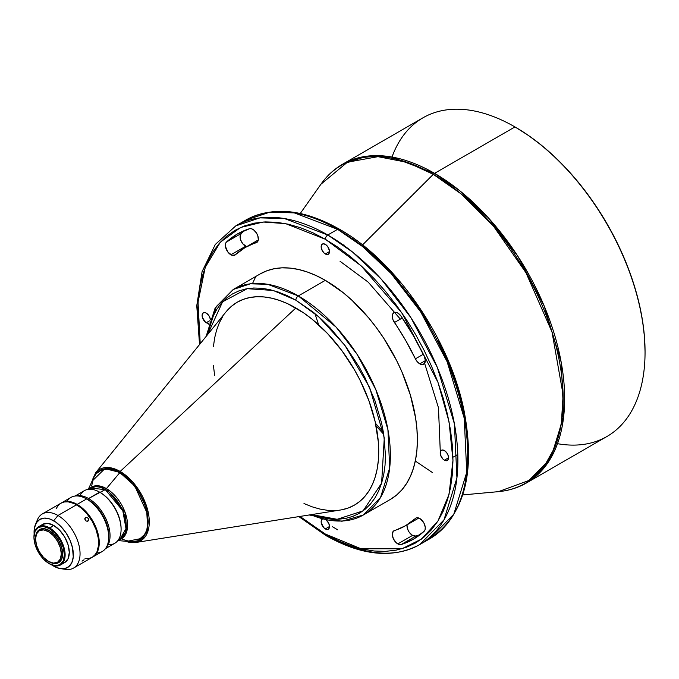 <?xml version="1.0" encoding="UTF-8"?>
<svg xmlns="http://www.w3.org/2000/svg" width="679" height="679" viewBox="0 0 679 679"><rect width="100%" height="100%" fill="white"/><g stroke="black" fill="none" stroke-linecap="round" stroke-linejoin="round"><path stroke-width="1.02" d="M440.298 452.01L438.464 407.731L424.027 361.406M400.364 319.113L368.188 282.133L340.052 261.279M252.495 283.584L255.559 277.015L252.495 283.584M258.292 239.942L245.043 247.589A160.558 92.7 60 0 0 235.257 254.829L245.043 247.589L257.63 241.682L258.326 239.721L257.799 235.766L256.492 233.041L253.573 229.825L251.417 228.747L249.49 228.73L237.234 234.06L226.489 242.004L225.734 243.107L225.436 246.426L227.957 252.147L232.125 255.355L235.257 254.829A7.808 4.507 60 0 1 234.781 255.185A7.808 4.507 60 0 1 230.868 254.795L245.603 246.29A7.808 4.507 -120 0 0 246.528 246.74M419.775 363.859L425.3 360.668L419.775 363.859L422.694 364.581L424.731 363.163L425.275 360.031L424.154 356.127A7.808 4.507 60 0 1 423.679 364.241A7.808 4.507 60 0 1 419.775 363.859A7.808 4.507 60 0 1 415.395 358.835L417.33 361.788L419.775 363.859M322.372 518.994L321.235 520.801L321.235 522.686L323.73 527.642L326.141 529.306L327.643 529.45L328.797 528.788L329.493 526.514L325.326 528.924A5.899 3.403 60 0 1 321.583 524.078A5.899 3.403 60 0 1 322.016 519.265M208.809 323.187A5.899 3.403 60 0 1 206.272 322.72L209.531 320.836L206.272 322.72A5.899 3.403 60 0 1 202.418 317.517A5.899 3.403 60 0 1 203.318 312.79A5.899 3.403 60 0 1 206.272 313.087L204.676 312.527L202.8 313.223L202.096 315.489L202.418 317.517L205.457 322.16L207.867 323.272L209.225 323.009M325.326 253.98A5.899 3.403 60 0 1 321.473 248.786A5.899 3.403 60 0 1 322.372 244.058A5.899 3.403 60 0 1 325.326 244.347L323.009 243.82L321.854 244.482L321.15 246.757L321.473 248.786L323.73 252.698L326.141 254.362L327.643 254.506L328.797 253.844L329.493 251.578L325.326 253.98L329.493 251.578L329.417 250.585L327.643 246.494L325.326 244.347A5.899 3.403 60 0 1 329.179 249.549A5.899 3.403 60 0 1 328.271 254.277A5.899 3.403 60 0 1 325.326 253.98M418.85 518.035L405.601 525.682A160.558 92.7 60 0 0 415.395 518.442L416.414 517.856L415.395 518.442A7.808 4.507 60 0 1 415.871 518.094A7.808 4.507 60 0 1 423.416 522.159A7.808 4.507 60 0 1 424.154 531.267A176.175 101.714 60 0 1 413.409 539.211A176.175 101.714 60 0 1 401.162 544.541L413.409 539.211L424.154 531.267L425.113 529.586L425.249 527.184L423.925 523.051L420.14 518.697L418.001 517.788L416.134 517.958L405.601 525.682L393.26 531.292L392.275 534.458L393.362 538.778L396.112 542.64L399.575 544.609L401.162 544.541L415.887 536.045L412.526 535.417A7.808 4.507 -120 0 0 415.887 536.045L401.162 544.541A7.808 4.507 60 0 1 397.801 543.921L412.526 535.417L409.31 532.37L408.087 530.282L407.001 525.953L407.239 524.137M444.38 460.192A5.899 3.403 60 0 1 440.518 454.989A5.899 3.403 60 0 1 441.426 450.262A5.899 3.403 60 0 1 444.38 450.55L442.063 450.024L440.909 450.695L440.281 452.07L440.518 454.989L442.784 458.902L444.38 460.192L446.697 460.718L448.233 459.445L448.547 457.782L444.38 460.192L448.547 457.782L448.233 455.753L446.697 452.706L444.38 450.55A5.899 3.403 60 0 1 448.233 455.753A5.899 3.403 60 0 1 447.325 460.481A5.899 3.403 60 0 1 444.38 460.192M82.015 561.185L84.069 559.725M88.448 520.657L87.277 521.336L85.809 520.835L84.79 519.096L85.223 517.797L86.954 517.466L88.287 518.442L88.694 519.97L87.277 521.336L85.809 520.835L84.79 518.722L86.182 517.381L88.024 518.119L88.694 519.97L87.947 521.133M85.011 518.052L85.495 517.585L85.011 518.052M60.72 568.679L65.846 569.375A31.242 18.036 -120 0 0 79.689 548.912A31.242 18.036 -120 0 0 57.961 515.488L53.709 520.776A27.771 16.033 60 0 1 73.026 550.491A27.771 16.033 60 0 1 60.72 568.679A27.771 16.033 60 0 1 53.709 566.125L51.782 564.903M49.542 527.863L49.168 528.5A21.524 12.426 60 0 1 64.386 554.862A21.524 12.426 60 0 1 49.168 563.646L49.542 563.859A22.042 12.731 -120 0 0 65.125 554.862A22.042 12.731 -120 0 0 49.542 527.863A22.042 12.731 60 0 1 63.936 547.291A22.042 12.731 60 0 1 60.558 564.953A22.042 12.731 60 0 1 49.542 563.859A22.042 12.731 -120 0 0 49.542 563.859L43.346 558.944L38.406 552.29L35.104 544.677L33.95 537.284L35.104 531.233L38.406 527.43L43.346 526.471L49.168 528.5L54.991 533.202L59.93 539.856L63.232 547.469L64.386 554.862L63.232 560.913L59.93 564.716L54.991 565.675L49.168 563.646A21.524 12.426 60 0 1 33.95 537.284A21.524 12.426 60 0 1 49.168 528.5L53.709 525.453L49.542 527.863A22.042 12.731 -120 0 0 33.95 536.86A22.042 12.731 -120 0 0 33.95 537.072A22.042 12.731 60 0 1 38.516 526.768A22.042 12.731 60 0 1 49.542 527.863M108.699 537.216L108.699 535.799A29.511 17.034 -120 0 0 87.829 499.659L86.606 498.955A31.242 18.036 60 0 1 108.699 537.216A31.242 18.036 60 0 1 96.766 552.978M105.449 548.657L114.802 543.259A30.377 17.535 -120 0 0 119.453 518.917A30.377 17.535 -120 0 0 99.609 492.148A30.377 17.535 60 0 1 121.091 529.348L121.091 528.644A29.511 17.034 -120 0 0 100.229 492.504L99.609 492.148A30.377 17.535 60 0 1 99.618 492.148L88.567 498.522A30.377 17.535 60 0 1 107.689 523.076A30.377 17.535 60 0 1 105.983 547.894A30.377 17.535 -120 0 0 107.689 523.076A30.377 17.535 -120 0 0 88.567 498.522L87.829 499.659A29.511 17.034 60 0 1 108.691 536.495M119.725 472.389L134.773 486.028L147.547 514.079L147.589 528.551L142.624 538.226L126.846 541.367L130.648 542.088L135.579 541.893L139.899 540.297L143.456 537.352L147.037 530.672L148.26 521.82L147.037 511.542L143.456 500.729L139.899 493.684L135.579 487.089L128.008 478.585L119.725 472.389A0.866 0.501 -60 0 1 120.158 471.455A0.866 0.501 120 0 0 119.725 472.389L111.441 469.019L106.272 468.51L101.621 469.41L95.994 473.331L93.354 477.507L92.089 481.156L104.939 468.612L119.725 472.389M125.53 541.248L135.817 542.487L147.81 531.632L146.46 505.821L133.381 482.752L120.158 471.455A41.19 23.782 60 0 1 148.115 511.813A41.19 23.782 60 0 1 135.817 542.487A41.19 23.782 60 0 1 125.53 541.248M325.326 239.246L361.067 265.778L401.909 312.943L437.955 382.302L449.04 421.786L452.969 460.328L449.04 494.346L437.955 521.022L421.498 539.075L401.909 548.768L361.067 548.768L325.326 534.025A3.471 2.003 120 0 0 326.039 535.621A3.471 2.003 -60 0 1 325.326 534.025L312.815 526.098L299.957 516.439L325.326 534.025L337.836 540.543L350.228 545.577L362.374 549.073L374.171 551.009L385.494 551.365L396.239 550.134L406.305 547.325L415.582 542.971L423.993 537.106L431.454 529.798L437.896 521.107L443.251 511.126L447.469 499.948L450.516 487.675L452.358 474.426L452.969 460.328L452.358 445.526L450.516 430.163L447.469 414.377L443.251 398.318L437.896 382.15L431.454 366.023L423.993 350.101L415.582 334.526L406.305 319.453L396.239 305.024L385.494 291.384L374.171 278.662L362.374 266.983L350.228 256.45L337.836 247.181L325.326 239.246A3.471 2.003 -60 0 1 327.779 234.993A3.471 2.003 120 0 0 325.326 239.246L312.815 232.727L300.424 227.703L288.269 224.197L276.48 222.262L265.149 221.906L254.404 223.145L244.347 225.946L235.061 230.308L226.65 236.165L219.19 243.472L212.748 252.164L207.392 262.145L203.174 273.331L200.135 285.604L198.293 298.853L197.682 312.943L198.293 327.745L200.229 343.71L198.03 302.206L205.245 267.331L220.361 242.165L240.638 227.465L263.163 222.016L285.621 223.637L325.326 239.246M419.775 544.558L443.99 519.851L456.925 477.94L454.421 423.908L437.318 367.415L410.854 317.568L381.191 279.077L352.774 252.223L327.779 234.993A183.992 106.23 60 0 1 447.979 397.122A183.992 106.23 60 0 1 419.775 544.558A183.992 106.23 60 0 1 327.779 535.442A3.471 2.003 -60 0 1 326.039 535.621C361.899 555.863 393.141 558.842 419.775 544.558L429.595 538.888L424.553 541.494A183.992 106.23 -120 0 0 429.595 538.888A183.992 106.23 -120 0 0 457.79 391.46A183.992 106.23 -120 0 0 337.599 229.324L362.594 246.553L391.011 273.408L420.674 311.899L447.138 361.746L464.232 418.239L466.745 472.27L453.81 514.181L429.595 538.888C464.411 515.633 475.877 472.805 463.986 410.422C449.676 338.889 396.171 260.957 339.33 229.154A3.471 2.003 120 0 0 337.599 229.324L327.779 234.993L337.599 229.324A183.992 106.23 -120 0 0 245.603 220.208L269.724 212.204L294.228 212.875L337.599 229.324A3.471 2.003 -60 0 1 339.33 229.154A3.471 2.003 -60 0 1 340.052 230.741M295.866 300.186L318.731 316.804L344.924 345.399L369.656 387.556L384.28 437.955L381.615 483.159L363.078 510.863L337.157 519.299L311.627 514.589L321.88 517.661L330.155 519.019L338.1 519.274L345.645 518.408L352.707 516.43L359.225 513.375L365.124 509.267L370.361 504.132L374.884 498.03L378.644 491.027L381.606 483.176L383.745 474.562L385.035 465.259L385.468 455.371L383.745 434.195L381.606 423.11L374.884 400.491L365.124 377.999L359.225 367.067L345.645 346.358L330.155 327.855L321.88 319.656L313.35 312.264L295.866 300.186A3.471 2.003 -60 0 1 298.319 295.934A3.471 2.003 120 0 0 295.866 300.186L287.09 295.611L278.39 292.08L269.86 289.627L261.576 288.261L253.632 288.015L246.087 288.881L239.025 290.85L232.515 293.914L226.608 298.022L221.371 303.157L216.847 309.251L213.087 316.261L210.125 324.112L207.664 334.518L222.585 301.807L247.232 288.677L273.204 290.468L295.866 300.186M309.2 514.971L341.902 521.26L363.409 514.962L380.546 497.478L389.695 467.831L387.921 429.603L375.827 389.627L357.103 354.362L336.113 327.125L298.319 295.934A130.181 75.157 60 0 1 383.363 410.651A130.181 75.157 60 0 1 363.409 514.962A130.181 75.157 60 0 1 310.761 514.724M117.866 540.56L130.716 541.706A39.925 23.052 -120 0 0 147.385 514.835A39.925 23.052 -120 0 0 119.725 472.745L106.416 488.6A29.91 17.272 60 0 0 89.204 488.888L98.107 485.765L106.416 488.6A3.471 2.003 -60 0 1 105.262 489.593L90.511 488.133L88.465 489.313M392.004 157.044A183.992 106.23 60 0 1 514.954 126.931L434.56 173.349L514.954 126.931A183.992 106.23 60 0 1 645.05 352.265L645.05 351.561A183.118 105.729 -120 0 0 515.565 127.287L514.954 126.931A183.992 106.23 -120 0 1 635.145 289.059A183.992 106.23 -120 0 1 606.941 436.495L526.548 482.913L550.771 458.198L563.706 416.295L561.194 362.263L544.1 305.771L517.636 255.924L487.972 217.424L459.547 190.57L434.56 173.349A5.211 3.005 120 0 0 433.295 174.325L461.355 194.067L493.421 226.073L525.97 272.729L552.019 332.039L563.12 394.822L561.363 423.178L554.828 447.368L544.193 466.388L530.503 479.883L498.403 491.655A183.678 106.043 -120 0 0 558.724 357.791A183.678 106.043 -120 0 0 433.295 174.325L362.518 244.941L433.295 174.325A183.678 106.043 -120 0 0 320.921 184.238L347.419 162.213L377.957 156.671L407.425 162.4L433.295 174.325A5.211 3.005 -60 0 1 434.56 173.349A183.992 106.23 60 0 1 554.751 335.477A183.992 106.23 60 0 1 526.548 482.913C518.052 487.794 508.673 490.713 498.403 491.655L462.739 494.923M645.05 352.265A183.992 106.23 60 0 1 557.501 443.684M300.254 213.495L320.921 184.238C326.871 175.819 334.085 169.147 342.564 164.233A183.992 106.23 60 0 1 434.56 173.349L391.189 156.9L366.685 156.221L342.564 164.233L422.958 117.815A183.992 106.23 -120 0 1 514.954 126.931L515.259 127.109A183.118 105.729 -120 0 1 515.565 127.287L528.254 135.333L540.824 144.746L553.156 155.423L565.115 167.272L576.607 180.181L587.505 194.016L597.707 208.648L607.128 223.943L615.658 239.738L623.229 255.89L629.764 272.254L635.196 288.651L639.474 304.939L642.563 320.955L644.43 336.546L645.05 351.561M121.091 529.348A30.377 17.535 60 0 1 108.241 544.643M66.992 501.399A31.242 18.036 60 0 1 86.606 498.955A31.242 18.036 -120 0 0 70.981 497.401L61.534 502.859A31.242 18.036 60 0 0 61.229 503.046L64.878 501.62L68.698 501.467L72.84 502.409L77.151 504.404L86.606 498.955L77.151 504.404A31.242 18.036 60 0 1 97.564 531.937A31.242 18.036 60 0 1 92.777 556.975L102.223 551.518A31.242 18.036 -120 0 0 107.01 526.48A31.242 18.036 -120 0 0 86.606 498.955L87.956 499.591A29.511 17.034 60 0 1 108.665 538.566A29.511 17.034 -120 0 0 87.956 499.591L88.567 498.522A30.377 17.535 -120 0 0 75.997 495.959A30.377 17.535 60 0 1 88.567 498.522L105.262 489.593L122.831 510.837L125.971 528.559L120.013 539.245A29.511 17.034 -120 0 0 124.537 515.599A29.511 17.034 -120 0 0 105.262 489.593L100.229 492.504A29.511 17.034 60 0 1 121.091 528.992M35.546 538.71A19.097 11.025 60 0 1 39.501 529.612A19.097 11.025 60 0 1 49.049 530.554L48.43 531.615A18.223 10.524 60 0 1 61.322 553.937A18.223 10.524 60 0 1 48.43 561.38L49.049 561.737A19.097 11.025 -120 0 0 62.544 553.937A19.097 11.025 -120 0 0 49.049 530.554A19.097 11.025 60 0 1 61.517 547.376A19.097 11.025 60 0 1 58.589 562.679A19.097 11.025 60 0 1 49.049 561.737L43.498 557.4L39.323 551.755L36.53 545.322L35.546 539.058L36.53 533.932L39.323 530.715L43.498 529.9L48.43 531.615L53.361 535.595L57.545 541.239L60.338 547.681L61.322 553.937L60.338 559.063L57.545 562.28L53.361 563.095L48.43 561.38A18.223 10.524 60 0 1 35.546 539.058A18.223 10.524 60 0 1 48.43 531.615L49.049 530.554A19.097 11.025 -120 0 0 35.546 538.345L35.546 539.058M260.235 273.9A130.181 75.157 -120 0 1 325.326 280.342L343.285 292.751L352.045 300.347L368.714 317.95L376.463 327.787L383.72 338.184L396.485 360.286L401.866 371.769L410.371 395.059L415.607 418.026L416.931 429.111L417.373 439.78L416.931 449.948L415.607 459.496L413.409 468.349L410.371 476.412L406.509 483.609L401.866 489.882L396.485 495.152L390.417 499.379A130.181 75.157 -120 0 0 410.371 395.059A130.181 75.157 -120 0 0 325.326 280.342L298.319 295.934L325.326 280.342L316.304 275.649L307.366 272.016L298.599 269.495L290.094 268.095L281.929 267.84L274.18 268.731L266.923 270.76L260.227 273.9L233.237 289.483A130.181 75.157 60 0 1 298.319 295.934L267.636 284.297L250.305 283.822L233.237 289.483L216.38 306.484L207.112 335.205M125.292 541.222L135.817 542.487L340.4 510.022A117.161 67.645 -120 0 0 375.402 422.779A117.161 67.645 -120 0 0 295.866 307.977L120.158 471.455L295.866 307.977A117.161 67.645 -120 0 0 226.005 311.89L95.595 472.83A41.19 23.782 60 0 1 120.158 471.455L108.173 467.517L95.595 472.83L91.427 482.574M90.511 488.133A29.511 17.034 -120 0 1 105.262 489.593A3.471 2.003 120 0 0 106.416 488.6A29.91 17.272 60 0 1 126.557 517.194A29.91 17.272 60 0 1 118.706 540L126.795 531.309L125.216 512.679L106.416 488.6L119.725 472.745A39.925 23.052 -120 0 0 93.719 477.634L88.287 489.338M92.777 556.975A31.242 18.036 60 0 1 92.463 557.145L96.639 553.19L98.82 547.401L99.142 540.111L97.564 531.937L94.228 523.594L89.424 515.794L83.568 509.208L77.151 504.404A31.242 18.036 60 0 0 61.534 502.859M84.994 558.724L88.813 558.571L92.157 557.332A31.242 18.036 -120 0 0 96.953 532.294A31.242 18.036 -120 0 0 76.54 504.76L57.961 515.488A31.242 18.036 60 0 1 78.374 543.022A31.242 18.036 60 0 1 73.587 568.051A31.242 18.036 60 0 1 63.139 568.79M42.692 524.358L47.742 523.382L53.709 525.453L59.676 530.265L64.734 537.089L68.112 544.881L69.3 552.451L68.112 558.656L64.734 562.543A22.042 12.731 -120 0 0 68.112 544.881A22.042 12.731 -120 0 0 53.709 525.453A22.042 12.731 -120 0 0 42.692 524.358L38.516 526.768M58.657 562.645A19.097 11.025 -120 0 0 58.717 562.611A19.097 11.025 -120 0 0 61.645 547.308A19.097 11.025 -120 0 0 49.168 530.486A19.097 11.025 -120 0 0 39.62 529.535A19.097 11.025 -120 0 0 39.56 529.578M401.162 316.295L398.157 313.257L396.027 312.348L394.159 312.518L392.844 313.732L392.284 315.82L393.014 319.843L405.601 340.289L415.395 358.835L423.263 354.285L415.395 358.835A160.558 92.7 60 0 0 394.44 322.533A7.808 4.507 60 0 1 393.896 312.654A7.808 4.507 60 0 1 401.162 316.295A176.175 101.714 60 0 1 424.154 356.127L413.409 335.774L401.162 316.295M210.363 319.325L209.225 316.202L206.272 313.087A5.899 3.403 60 0 1 210.244 318.723M326.599 520.258A5.899 3.403 60 0 1 328.271 529.221A5.899 3.403 60 0 1 325.326 528.924L329.493 526.514L328.797 523.433L326.141 519.851M58.589 562.679L61.645 559.241L62.672 553.869L61.645 547.308L58.717 540.56L54.337 534.653L49.168 530.486L43.999 528.686L39.501 529.612M34.171 534.39L34.451 527.906L36.394 522.762L39.823 519.401L44.449 518.111L49.881 519.002L55.636 521.998L61.229 526.845L66.169 533.117L70.039 540.28L72.5 547.715L73.256 556.958L71.855 562.602L68.893 566.6L64.624 568.603L59.413 568.442L53.709 566.125A27.771 16.033 60 0 1 52.003 565.055M36.488 522.618A31.242 18.036 60 0 1 42.344 513.935A31.242 18.036 60 0 1 57.961 515.488L76.54 504.76A31.242 18.036 -120 0 0 60.915 503.215L58.173 505.49L56.128 508.724M73.587 568.051L92.157 557.332L94.907 555.049L96.953 551.815L98.523 545.466L98.209 537.802L96.019 529.493L92.157 521.251L86.954 513.782L80.852 507.739L74.376 503.631L68.087 501.823L64.267 501.976L60.915 503.215L42.344 513.935M87.956 499.591A29.511 17.034 -120 0 0 85.418 498.301A29.511 17.034 60 0 1 87.956 499.591M79.944 495.636A30.377 17.535 60 0 1 99.609 492.148A30.377 17.535 -120 0 0 84.425 490.645L75.072 496.043M122.492 539.372L130.529 541.689L137.633 540.874L143.193 537.004L146.74 530.401L147.954 521.633L146.74 511.474L144.619 504.344L139.687 493.811L133.033 484.271L125.233 476.548L116.958 471.302L108.92 468.985L101.816 469.8L96.248 473.679L93.643 477.804L91.631 485.926M341.893 509.759L348.429 507.934L354.446 505.108L359.912 501.306L364.75 496.561L368.935 490.925L372.406 484.441L375.147 477.184L377.125 469.214L378.313 460.617L378.313 441.868L375.147 421.642L368.935 400.729L359.912 379.926L354.446 369.817L341.893 350.678L327.575 333.567L312.026 319.147L303.988 313.129L287.743 303.751L279.706 300.483L271.821 298.217L264.165 296.961L256.815 296.731L249.838 297.529L243.311 299.354L237.285 302.18L231.828 305.983L225.971 311.933M222.805 316.363L219.325 322.848L216.593 330.104L214.615 338.066L213.418 346.663M213.418 365.421L214.615 375.394M303.988 503.538L312.026 506.797L319.919 509.072L327.575 510.328L334.925 510.557M199.533 344.559L196.766 305.711L202.079 271.651L215.311 244.432L235.783 225.878A183.992 106.23 60 0 1 327.779 234.993L284.416 218.545L259.913 217.874L235.783 225.878L245.603 220.208C272.237 205.932 303.479 208.911 339.33 229.154M467.695 451.832L467.084 437.03L465.242 421.659L462.204 405.872L457.977 389.814L452.621 373.645L446.188 357.519L438.727 341.596M430.308 326.022L421.031 310.948L410.965 296.528M400.22 282.888L388.897 270.166L377.108 258.478L364.954 247.954L352.562 238.677M246.859 246.85L242.683 243.651L240.646 239.874L240.103 236.114L241.223 233.5A7.808 4.507 -120 0 0 240.646 239.874A7.808 4.507 -120 0 0 245.603 246.29L230.868 254.795A7.808 4.507 60 0 1 225.92 248.378A7.808 4.507 60 0 1 226.489 242.004L241.223 233.5L226.489 242.004A176.175 101.714 60 0 1 237.234 234.06A176.175 101.714 60 0 1 249.49 228.73A7.808 4.507 60 0 1 257.002 233.924A7.808 4.507 60 0 1 256.755 242.496A7.808 4.507 60 0 1 256.212 242.734L257.231 242.14L256.212 242.734A160.558 92.7 60 0 0 245.043 247.589M343.905 244.729L343.523 245.34M376.047 425.86L383.762 434.339M314.929 313.562L318.621 324.791M375.529 423.365L383.414 432.175M415.302 461.024L432.472 472.576M337.599 529.781L332.549 526.751M321.77 519.528L321.074 519.019M208.555 324.121L208.461 323.263M57.961 515.488A31.242 18.036 -120 0 0 37.328 519.978L35.367 524.765A27.771 16.033 60 0 1 53.709 520.776L57.961 515.488M34.145 534.127A27.771 16.033 60 0 1 35.367 524.765M85.011 518.06L85.495 517.585M407.086 524.825A7.808 4.507 -120 0 0 412.526 535.417L397.801 543.921A7.808 4.507 60 0 1 392.7 537.038A7.808 4.507 60 0 1 393.896 530.783A7.808 4.507 60 0 1 394.44 530.545A160.558 92.7 60 0 0 405.601 525.682M415.887 536.045A176.175 101.714 -120 0 0 420.471 534.424M402.308 317.993L394.44 322.533L402.308 317.993M244.907 230.342A176.175 101.714 -120 0 0 241.223 233.5M86.606 498.955L87.829 499.659M514.954 126.931L515.565 127.287M99.618 492.148L100.229 492.504M390.417 499.379L363.409 514.962M120.013 539.245L117.968 540.425M64.734 562.543L60.558 564.953M49.049 561.737L48.43 561.38M206.119 336.436L215.099 308.096L233.237 289.483M326.039 535.621L298.87 516.609M33.95 536.86L33.95 537.284M457.782 454.446L452.944 457.239"/></g></svg>

